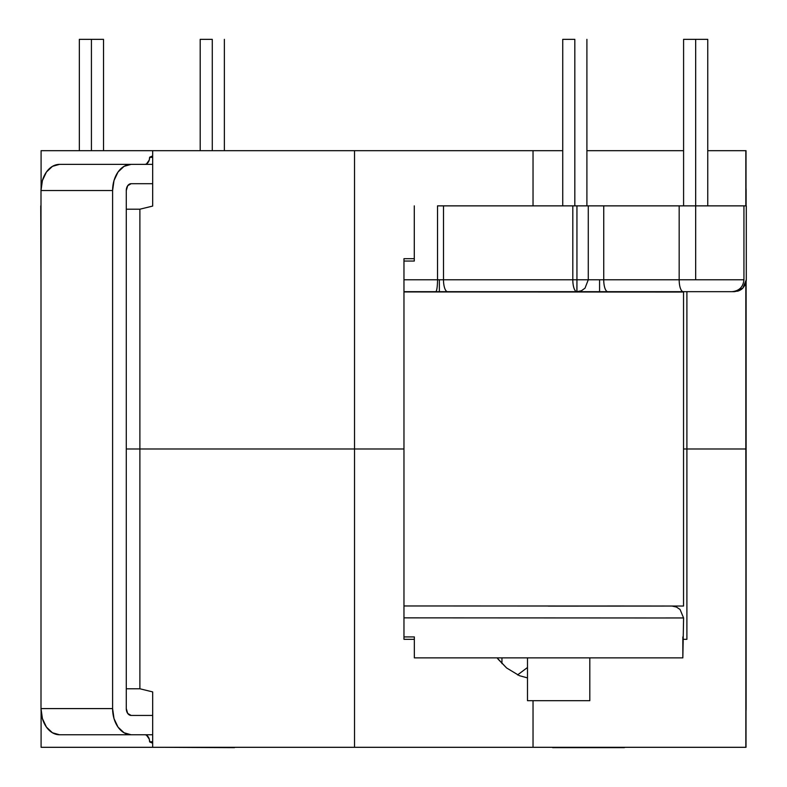 <?xml version="1.0" encoding="UTF-8"?>
<svg xmlns="http://www.w3.org/2000/svg" width="787" height="787" viewBox="0 0 787 787"><rect width="100%" height="100%" fill="white"/><g stroke="black" fill="none" stroke-linecap="round" stroke-linejoin="round"><path stroke-width="1.18" d="M580.649 291.672L599.576 291.672L599.576 279.779L576.94 279.779L576.94 291.672L581.386 290.767L585.007 288.19L588.273 279.779L588.273 205.869L590.742 205.869M577.117 291.672L435.723 291.672L439.362 291.672L439.362 279.779L437.523 279.779A11.894 1.8 90 0 1 435.723 291.672L403.967 291.672M527.487 657.863L527.487 700.676L589.807 700.676L589.807 657.863L589.807 700.676L527.487 700.676L527.487 657.863M212.283 39.35L212.283 150.681L212.283 39.35L200.193 39.35L212.283 39.35M91.43 39.35L91.43 150.681L91.43 39.35L79.349 39.35L103.52 39.35L91.43 39.35M574.825 39.35L574.825 205.869L574.825 39.35L562.735 39.35L574.825 39.35M599.104 205.869L695.669 205.869L695.669 39.35L707.759 39.35L695.669 39.35L695.669 205.869L679.171 205.869L679.171 279.779L695.669 279.779L695.669 205.869L743.213 205.869M435.723 291.672A11.894 1.8 -90 0 0 437.523 279.779L437.523 205.869L443.494 205.869L443.494 279.779L443.494 205.869L572.808 205.869L572.808 279.779L403.967 279.779L437.523 279.779L437.523 205.869L572.808 205.869L572.808 279.779L576.94 279.779L576.94 205.869L572.808 205.869L603.737 205.869L603.737 279.779L588.273 279.779L588.273 205.869L576.94 205.869L576.94 279.779L588.273 279.779M682.841 636.929L682.841 657.863L414.346 657.863L682.841 657.863L683.588 617.943L660.509 617.972M414.346 636.929L403.967 636.929L414.346 636.929L414.346 657.863L414.346 636.929M671.104 606.039L607.338 605.99M661.818 606.02L664.12 606.02M666.894 606.029L668.842 606.029M670.829 606.039L671.341 606.049M667.474 606.059L548.234 606.118M660.332 617.972L404.685 617.854M40.757 205.869L41.003 282.405M743.941 279.779L743.941 205.869L746.292 205.869L746.292 279.779L746.292 205.869L695.669 205.869L695.669 279.779L743.941 279.779C743.194 286.96 739.229 290.924 732.048 291.672M403.967 261.058L414.287 261.058L403.967 261.058M414.287 205.869L414.287 261.058L414.287 205.869M741.334 289.439L742.81 288.19L734.399 291.672L732.303 291.672A11.894 11.175 -90 0 0 736.268 290.905A11.894 11.175 90 0 1 732.303 291.672L734.399 291.672L742.81 288.19L746.292 279.779L745.102 284.963L746.292 279.779M732.018 291.672L592.414 291.672M603.737 205.869L679.171 205.869L679.171 279.779L603.737 279.779L603.737 205.869M695.669 39.35L683.588 39.35L695.669 39.35M439.362 279.779L439.362 291.672L447.557 291.672A11.894 4.073 -90 0 1 443.494 279.779L439.362 279.779M572.808 279.779L443.494 279.779A11.894 4.073 90 0 0 447.557 291.672L576.871 291.672A11.894 4.073 -90 0 1 572.808 279.779A11.894 4.073 90 0 0 576.871 291.672L576.94 279.779L572.808 279.779M603.737 279.779L599.576 279.779L599.576 291.672L607.8 291.672A11.894 4.092 -89.8 0 1 603.737 279.779A11.894 4.092 90.2 0 0 607.8 291.672L683.244 291.672A11.894 4.063 -90 0 1 679.171 279.779L603.737 279.779M743.528 279.779L679.171 279.779A11.894 4.063 90 0 0 683.244 291.672L731.959 291.672M737.645 291.22L740.636 289.901M746.292 279.828L746.066 282.051M745.289 284.55L742.859 288.131M739.091 290.708L734.399 291.672M414.287 258.687L403.967 258.687L414.287 258.687M152.678 150.681L152.678 206.076L139.889 209.204L139.889 448.993L354.534 448.993L354.534 150.681L41.091 150.681L41.091 188.014L41.091 150.681L152.678 150.681L152.678 206.076L139.889 209.204L126.284 209.204L139.889 209.204L139.889 448.993L126.284 448.993L139.889 448.993L126.284 448.993L139.889 448.993L139.889 688.782L139.889 448.993L403.967 448.993L354.534 448.993L354.534 747.306L533.035 747.306L533.035 700.676L533.035 747.306L745.83 747.306L746.027 282.258L746.027 448.993L745.83 283.064L745.83 448.993L683.539 448.993L686.903 448.993L686.903 639.31L682.841 639.31L686.903 639.31L686.903 448.993L745.83 448.993L746.017 747.306L746.027 448.993L746.017 747.306L354.534 747.306L354.534 448.993L403.967 448.993L403.967 258.687L403.967 448.993L354.534 448.993L354.534 150.681L152.678 150.681M533.035 205.869L533.035 150.681L354.534 150.681L533.035 150.681L533.035 205.869M746.017 205.869L746.017 150.681L745.83 205.869L745.83 150.681L707.759 150.681L746.017 150.681L746.017 205.869M686.903 291.672L686.903 448.993L686.903 291.672M683.588 150.681L586.905 150.681L683.588 150.681M562.735 150.681L533.035 150.681L562.735 150.681M527.3 667.642L517.571 674.921M501.949 657.863L501.949 663.608L501.949 657.863M497.05 657.863L506.572 667.937L519.39 675.679L527.487 677.892L519.39 675.679L506.572 667.937L497.955 659.014M414.346 639.31L403.967 639.31L403.967 448.993L403.967 639.31L414.346 639.31M41.091 747.306L41.091 711.114L41.091 747.306L354.534 747.306L41.091 747.306M126.284 688.782L139.889 688.782L152.678 691.911L152.678 747.306L152.678 691.911L139.889 688.782L126.284 688.782M146.569 163.834L149.255 160.036L149.628 157.351L152.678 157.351L149.628 157.351A7.014 4.958 90 0 0 149.628 157.223L152.678 157.223L149.628 157.223L152.678 155.895L149.628 157.223A7.014 4.958 90 0 1 149.628 157.351A7.014 4.958 90 0 1 144.67 164.365M146.569 735.294L149.255 739.091L149.628 741.777A7.014 4.958 90 0 1 149.628 741.905L152.678 743.233L149.628 741.905L152.678 741.905L149.628 741.905A7.014 4.958 90 0 0 149.628 741.777L152.678 741.777L149.628 741.777A7.014 4.958 90 0 0 144.67 734.763L144.67 734.763M162.053 747.306L234.437 747.65L162.053 747.306M131.124 715.432L152.678 715.432L131.124 715.432A6.847 4.85 -90 0 1 126.284 708.585L127.701 713.425L131.124 715.432M126.284 190.543L126.284 708.585L126.284 190.543A6.847 4.85 -90 0 1 131.124 183.696L127.701 185.702L126.284 190.543M152.678 183.696L131.124 183.696L152.678 183.696M59.537 164.365L152.678 164.365L59.537 164.365A26.187 18.534 90 0 0 41.003 190.543L112.6 190.543A26.187 18.534 -90 0 1 131.124 164.365L124.031 166.352L118.02 172.028L114.007 180.528L112.6 190.543L41.003 190.543L41.003 708.585L112.6 708.585L112.6 190.543L112.6 708.585L41.003 708.585A26.187 18.534 90 0 0 59.537 734.763L131.124 734.763A26.187 18.534 -90 0 1 112.6 708.585L114.007 718.6L118.02 727.099L124.031 732.776L131.124 734.763L59.537 734.763L52.444 732.776L46.433 727.099L42.419 718.6L41.003 708.585L41.003 190.543L42.419 180.528L46.433 172.028L52.444 166.352L59.537 164.365M152.678 734.763L131.124 734.763L152.678 734.763M625.055 747.306L552.671 747.65L624.258 747.65A26.345 18.652 -90 0 1 624.209 747.306A26.345 18.652 90 0 0 624.258 747.65L625.055 747.306M746.017 188.044A26.187 18.534 -90 0 1 746.106 190.543L746.106 205.869L746.017 188.014M746.106 281.884L746.106 708.585A26.187 18.534 -90 0 1 746.017 711.084L746.106 281.884M683.539 606.039L403.967 605.96L683.539 606.039L683.539 292.026L403.967 291.947L679.437 292.046M224.364 150.681L224.364 39.35M103.52 150.681L103.52 39.35M586.905 205.869L586.905 39.35M707.759 205.869L707.759 39.35M683.588 205.869L683.588 39.35M562.735 205.869L562.735 39.35M79.349 150.681L79.349 39.35M200.193 150.681L200.193 39.35M403.967 605.96L671.98 606.049L676.476 607.052L680.076 609.502L683.588 617.943"/></g></svg>
